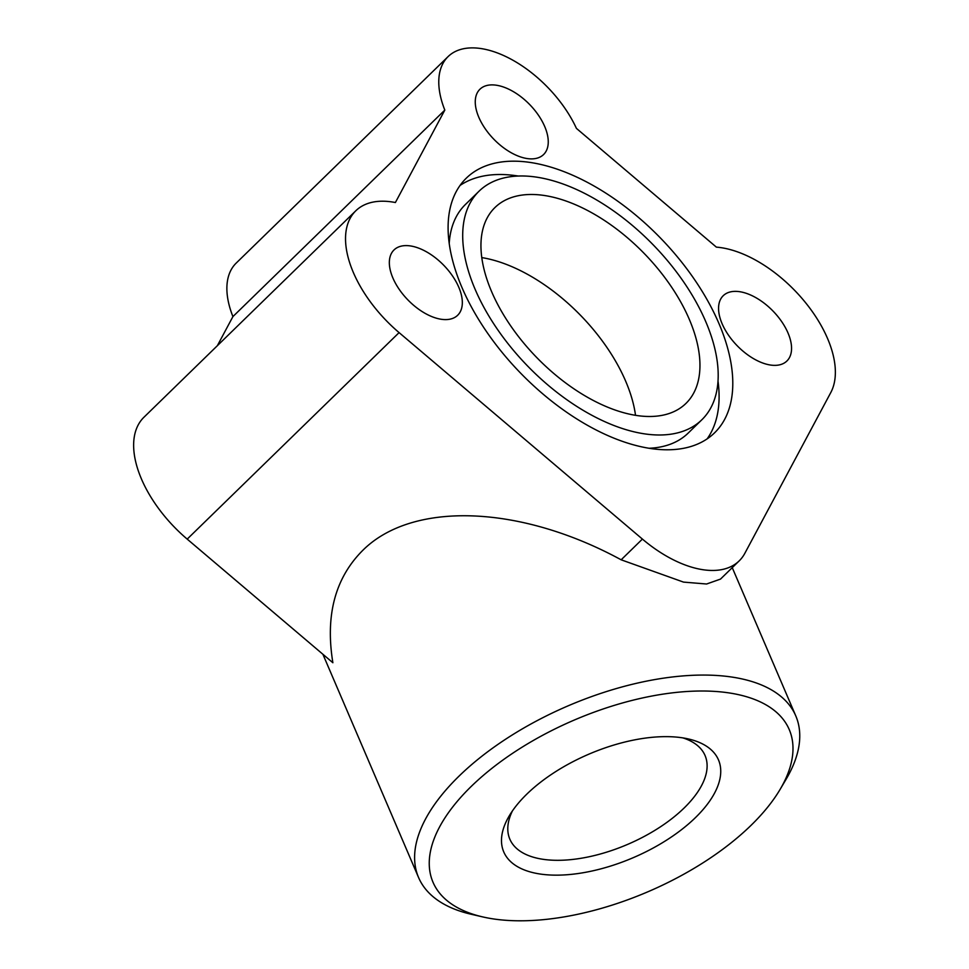 <?xml version="1.0" encoding="UTF-8"?>
<svg xmlns="http://www.w3.org/2000/svg" width="969" height="969" viewBox="0 0 969 969"><rect width="100%" height="100%" fill="white"/><g stroke="black" fill="none" stroke-linecap="round" stroke-linejoin="round"><path stroke-width="1.45" d="M642.399 539.079L399.095 332.609A100.316 54.858 -134.3 0 1 350.136 218.364A100.316 54.858 -134.3 0 1 355.817 210.77L143.921 417.264A100.316 54.858 45.7 0 0 138.24 424.87A100.316 54.858 45.7 0 0 187.199 539.115L332.876 662.735C325.196 615.654 335.044 578.323 362.418 550.719C411.849 500.876 519.82 504.667 621.153 559.803L683.52 582.103L706.607 584.004L720.5 579.099L739.153 560.918A100.316 54.858 -134.3 0 1 642.399 539.079L621.153 559.803M355.817 210.77A100.316 54.858 -134.3 0 1 395.388 202.533L444.819 110.091A91.195 49.867 45.7 0 1 448.114 56.577A91.195 49.867 45.7 0 1 480.285 48.45A91.195 49.867 45.7 0 1 576.422 128.38L716.37 247.131A100.316 54.858 -134.3 0 1 781.801 278.357A100.316 54.858 -134.3 0 1 830.76 392.602L744.834 553.323A100.316 54.858 -134.3 0 1 739.153 560.918M444.819 110.091L232.923 316.584A91.195 49.867 -134.3 0 1 236.218 263.071L448.114 56.577M482.635 916.892L471.14 914.239A205.186 98.923 -23.2 0 1 418.584 877.551A205.186 98.923 -23.2 0 1 459.027 776.133A205.186 98.923 -23.2 0 1 730.226 676.822A205.186 98.923 -23.2 0 1 795.779 715.885A205.186 98.923 -23.2 0 1 786.113 779.246L780.106 789.396A193.788 93.424 156.8 0 0 727.319 692.665A193.788 93.424 156.8 0 0 476.651 781.305A193.788 93.424 156.8 0 0 482.635 916.892A193.788 93.424 156.8 0 0 494.917 919.145A193.788 93.424 156.8 0 0 780.106 789.396M682.891 737.894A106.19 51.187 -23.2 0 1 705.057 755.517A106.19 51.187 -23.2 0 1 684.126 808.001A106.19 51.187 -23.2 0 1 543.779 859.406A106.19 51.187 -23.2 0 1 509.851 839.178A106.19 51.187 -23.2 0 1 512.383 810.98M541.077 874.159A116.813 56.311 -23.2 0 1 509.258 815.85A116.813 56.311 -23.2 0 1 681.159 737.639A116.813 56.311 -23.2 0 1 688.559 738.996A116.813 56.311 -23.2 0 1 692.169 820.719A116.813 56.311 -23.2 0 1 541.077 874.159M441.573 319.322A45.604 24.928 -134.3 0 1 399.204 289.331A45.604 24.928 -134.3 0 1 394.008 249.954A45.604 24.928 -134.3 0 1 410.093 245.884A45.604 24.928 -134.3 0 1 452.462 275.886A45.604 24.928 -134.3 0 1 457.659 315.264A45.604 24.928 -134.3 0 1 441.573 319.322M478.831 117.31A45.604 24.928 -134.3 0 1 479.934 89.233A45.604 24.928 -134.3 0 1 512.952 91.401A45.604 24.928 -134.3 0 1 544.687 126.467A45.604 24.928 -134.3 0 1 543.585 154.543A45.604 24.928 -134.3 0 1 510.566 152.375A45.604 24.928 -134.3 0 1 478.831 117.31M739.323 291.645A45.604 24.928 -134.3 0 1 781.692 321.635A45.604 24.928 -134.3 0 1 786.889 361.013A45.604 24.928 -134.3 0 1 770.803 365.083A45.604 24.928 -134.3 0 1 728.434 335.092A45.604 24.928 -134.3 0 1 723.237 295.702A45.604 24.928 -134.3 0 1 739.323 291.645M637.663 415.64A136.799 74.795 -134.3 0 1 510.554 325.669A136.799 74.795 -134.3 0 1 494.977 207.511A136.799 74.795 -134.3 0 1 543.234 195.326A136.799 74.795 -134.3 0 1 670.354 285.298A136.799 74.795 -134.3 0 1 685.919 403.455A136.799 74.795 -134.3 0 1 637.663 415.64M449.228 243.316A159.594 87.271 -134.3 0 1 465.399 204.507L479.061 191.184A159.594 87.271 45.7 0 0 497.23 329.024A159.594 87.271 45.7 0 0 645.536 434.003A159.594 87.271 45.7 0 0 701.835 419.783A159.594 87.271 45.7 0 0 683.666 281.943A159.594 87.271 45.7 0 0 535.36 176.964A159.594 87.271 45.7 0 0 479.061 191.184M529.074 162.283A177.836 97.239 -134.3 0 1 694.313 279.254A177.836 97.239 -134.3 0 1 714.565 432.84A177.836 97.239 -134.3 0 1 651.822 448.683A177.836 97.239 -134.3 0 1 486.583 331.725A177.836 97.239 -134.3 0 1 466.331 178.126A177.836 97.239 -134.3 0 1 529.074 162.283M460.105 185.406A177.836 97.239 -134.3 0 1 515.399 175.607A177.836 97.239 -134.3 0 1 518.27 176.031M717.993 380.974A177.836 97.239 -134.3 0 1 707.128 438.884M701.835 419.783L688.16 433.107A159.594 87.271 -134.3 0 1 648.951 448.259M481.811 257.597A136.799 74.795 -134.3 0 1 635.519 415.313M232.923 316.584L217.347 345.703M399.095 332.609L187.199 539.115M322.883 654.245L418.584 877.551M732.249 567.652L795.779 715.885"/></g></svg>
